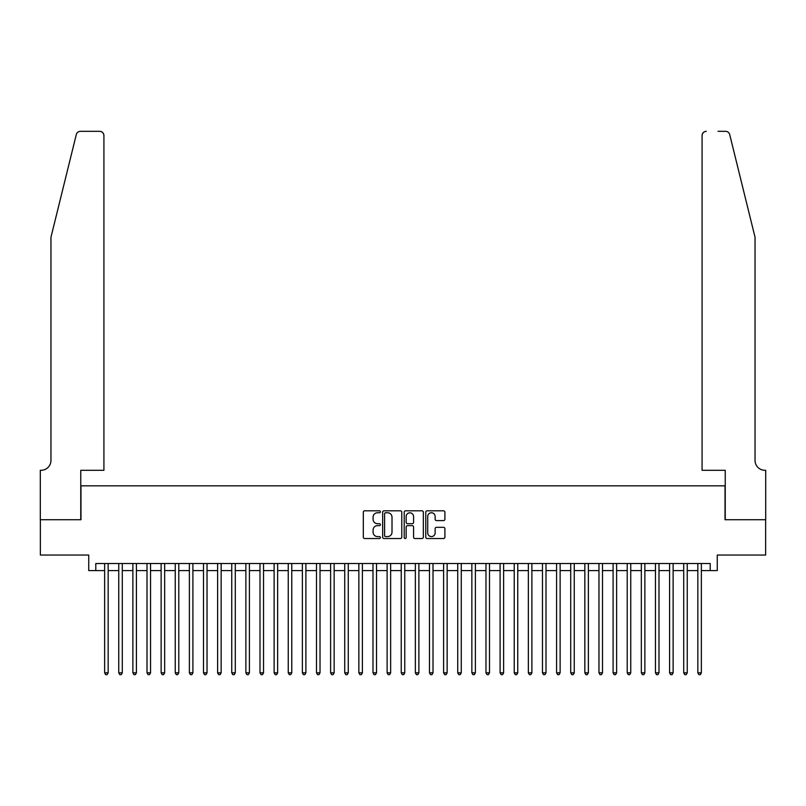 <?xml version="1.0" encoding="UTF-8"?>
<svg xmlns="http://www.w3.org/2000/svg" width="806" height="806" viewBox="0 0 806 806"><rect width="100%" height="100%" fill="white"/><g stroke="black" fill="none" stroke-linecap="round" stroke-linejoin="round"><path stroke-width="1.21" d="M380.402 511.78A0.967 0.967 0 0 0 379.435 510.813L364.705 510.813A1.39 1.39 0 0 0 363.315 512.203L363.315 537.159A1.39 1.39 0 0 0 364.705 538.539L379.435 538.539A0.967 0.967 0 0 0 380.402 537.572A0.967 0.967 0 0 0 379.435 536.595L377.53 536.595A4.433 4.433 0 0 1 373.087 532.162L373.087 530.086A4.433 4.433 0 0 1 377.53 525.643L379.435 525.643A0.967 0.967 0 0 0 380.402 524.676A0.967 0.967 0 0 0 379.435 523.709L377.53 523.709A4.433 4.433 0 0 1 373.087 519.265L373.087 517.19A4.433 4.433 0 0 1 377.53 512.757L379.435 512.757A0.967 0.967 0 0 0 380.402 511.78M443.512 520.585A1.39 1.39 0 0 0 444.902 519.205L444.902 512.203A1.39 1.39 0 0 0 443.512 510.813L427.16 510.813A1.39 1.39 0 0 0 425.77 512.203L425.77 537.159A1.39 1.39 0 0 0 427.16 538.539L443.512 538.539A1.39 1.39 0 0 0 444.902 537.159L444.902 528.696A1.39 1.39 0 0 0 443.512 527.315L436.52 527.315A1.39 1.39 0 0 0 435.129 528.696L435.129 532.887A3.708 3.708 0 0 1 431.422 536.595A3.708 3.708 0 0 1 427.714 532.887L427.714 516.465A3.708 3.708 0 0 1 431.422 512.757A3.708 3.708 0 0 1 435.129 516.465L435.129 519.205A1.39 1.39 0 0 0 436.52 520.585L443.512 520.585M95.803 570.577L95.803 563.515L710.197 563.515L710.197 570.577L717.259 570.577L717.259 555.042L765.629 555.042L765.629 519.729L725.027 519.729L725.027 485.837L80.973 485.837L80.973 519.729L40.371 519.729L40.371 555.042L88.741 555.042L88.741 570.577L104.639 570.577M401.791 512.203A1.39 1.39 0 0 0 400.401 510.813L384.039 510.813A1.39 1.39 0 0 0 382.659 512.203L382.659 537.159A1.39 1.39 0 0 0 384.039 538.539L400.401 538.539A1.39 1.39 0 0 0 401.791 537.159L401.791 512.203M405.599 510.813L421.961 510.813A1.39 1.39 0 0 1 423.341 512.203L423.341 537.159A1.39 1.39 0 0 1 421.961 538.539L414.959 538.539A1.39 1.39 0 0 1 413.569 537.159L413.569 527.033A1.39 1.39 0 0 0 412.188 525.643L407.544 525.643A1.39 1.39 0 0 0 406.153 527.033L406.153 537.572A0.967 0.967 0 0 1 405.186 538.539A0.967 0.967 0 0 1 404.209 537.572L404.209 512.203A1.39 1.39 0 0 1 405.599 510.813M108.165 570.577L118.754 570.577M122.29 570.577L132.879 570.577M136.416 570.577L147.004 570.577M150.541 570.577L161.129 570.577M164.656 570.577L175.255 570.577M178.781 570.577L189.38 570.577M192.906 570.577L203.505 570.577M207.031 570.577L217.62 570.577M221.156 570.577L231.745 570.577M235.281 570.577L245.87 570.577M249.407 570.577L259.995 570.577M263.532 570.577L274.121 570.577M277.647 570.577L288.246 570.577M291.772 570.577L302.371 570.577M305.897 570.577L316.496 570.577M320.022 570.577L330.611 570.577M334.147 570.577L344.736 570.577M348.273 570.577L358.861 570.577M362.398 570.577L372.987 570.577M376.513 570.577L387.112 570.577M390.638 570.577L401.237 570.577M404.763 570.577L415.362 570.577M418.888 570.577L429.487 570.577M433.013 570.577L443.602 570.577M447.139 570.577L457.727 570.577M461.264 570.577L471.853 570.577M475.389 570.577L485.978 570.577M489.504 570.577L500.103 570.577M503.629 570.577L514.228 570.577M517.754 570.577L528.353 570.577M531.879 570.577L542.468 570.577M546.005 570.577L556.593 570.577M560.13 570.577L570.719 570.577M574.255 570.577L584.844 570.577M588.38 570.577L598.969 570.577M602.495 570.577L613.094 570.577M616.62 570.577L627.219 570.577M630.745 570.577L641.344 570.577M644.871 570.577L655.459 570.577M658.996 570.577L669.585 570.577M673.121 570.577L683.71 570.577M687.246 570.577L697.835 570.577M701.361 570.577L710.197 570.577M385.57 512.757A0.967 0.967 0 0 0 384.593 513.724L384.593 535.627A0.967 0.967 0 0 0 385.57 536.595L387.575 536.595A4.433 4.433 0 0 0 392.008 532.162L392.008 517.19A4.433 4.433 0 0 0 387.575 512.757L385.57 512.757M413.569 516.535A3.708 3.708 0 0 0 409.861 512.828A3.708 3.708 0 0 0 406.153 516.535L406.153 522.318A1.39 1.39 0 0 0 407.544 523.709L412.188 523.709A1.39 1.39 0 0 0 413.569 522.318L413.569 516.535M108.165 563.515L108.165 672.839L104.639 672.839L104.639 563.515M108.165 672.839L107.107 674.672L105.697 674.672L104.639 672.839M76.298 134.552C77.376 132.224 77.376 132.224 76.298 134.552L50.959 237.256L50.959 460.417A9.884 9.884 0 0 1 41.076 470.301L40.3 470.301L40.3 519.729L80.761 519.729L80.761 470.301L103.924 470.301L103.924 135.569A4.242 4.242 0 0 0 99.692 131.328L80.409 131.328A4.242 4.242 0 0 0 76.298 134.552M87.965 131.328L99.692 131.328C102.241 131.6 103.662 133.01 103.924 135.569L103.924 470.301M50.959 460.417A9.884 9.884 0 0 1 41.076 470.301M747.273 205.762L729.702 134.552C728.624 132.224 728.624 132.224 729.702 134.552C728.624 132.224 728.624 132.224 729.702 134.552L755.041 237.256L755.041 460.417A9.884 9.884 0 0 0 764.924 470.301L765.7 470.301L765.7 519.729L725.239 519.729L725.239 470.301L702.076 470.301L702.076 135.569L702.076 470.301M718.035 131.328L725.591 131.328A4.242 4.242 0 0 1 729.702 134.552M706.308 131.328A4.242 4.242 0 0 0 702.076 135.569C702.338 133.01 703.759 131.6 706.308 131.328M755.041 460.417A9.884 9.884 0 0 0 764.924 470.301M122.29 563.515L122.29 672.839L118.754 672.839L118.754 563.515M122.29 672.839L121.232 674.672L119.822 674.672L118.754 672.839M136.416 563.515L136.416 672.839L132.879 672.839L132.879 563.515M136.416 672.839L135.358 674.672L133.937 674.672L132.879 672.839M150.541 563.515L150.541 672.839L147.004 672.839L147.004 563.515M150.541 672.839L149.473 674.672L148.062 674.672L147.004 672.839M164.656 563.515L164.656 672.839L161.129 672.839L161.129 563.515M164.656 672.839L163.598 674.672L162.187 674.672L161.129 672.839M178.781 563.515L178.781 672.839L175.255 672.839L175.255 563.515M178.781 672.839L177.723 674.672L176.312 674.672L175.255 672.839M192.906 563.515L192.906 672.839L189.38 672.839L189.38 563.515M192.906 672.839L191.848 674.672L190.438 674.672L189.38 672.839M207.031 563.515L207.031 672.839L203.505 672.839L203.505 563.515M207.031 672.839L205.973 674.672L204.563 674.672L203.505 672.839M221.156 563.515L221.156 672.839L217.62 672.839L217.62 563.515M221.156 672.839L220.098 674.672L218.688 674.672L217.62 672.839M235.281 563.515L235.281 672.839L231.745 672.839L231.745 563.515M235.281 672.839L234.224 674.672L232.803 674.672L231.745 672.839M249.407 563.515L249.407 672.839L245.87 672.839L245.87 563.515M249.407 672.839L248.349 674.672L246.928 674.672L245.87 672.839M263.532 563.515L263.532 672.839L259.995 672.839L259.995 563.515M263.532 672.839L262.464 674.672L261.053 674.672L259.995 672.839M277.647 563.515L277.647 672.839L274.121 672.839L274.121 563.515M277.647 672.839L276.589 674.672L275.178 674.672L274.121 672.839M291.772 563.515L291.772 672.839L288.246 672.839L288.246 563.515M291.772 672.839L290.714 674.672L289.304 674.672L288.246 672.839M305.897 563.515L305.897 672.839L302.371 672.839L302.371 563.515M305.897 672.839L304.839 674.672L303.429 674.672L302.371 672.839M320.022 563.515L320.022 672.839L316.496 672.839L316.496 563.515M320.022 672.839L318.964 674.672L317.554 674.672L316.496 672.839M334.147 563.515L334.147 672.839L330.611 672.839L330.611 563.515M334.147 672.839L333.09 674.672L331.679 674.672L330.611 672.839M348.273 563.515L348.273 672.839L344.736 672.839L344.736 563.515M348.273 672.839L347.215 674.672L345.794 674.672L344.736 672.839M362.398 563.515L362.398 672.839L358.861 672.839L358.861 563.515M362.398 672.839L361.33 674.672L359.919 674.672L358.861 672.839M376.513 563.515L376.513 672.839L372.987 672.839L372.987 563.515M376.513 672.839L375.455 674.672L374.044 674.672L372.987 672.839M390.638 563.515L390.638 672.839L387.112 672.839L387.112 563.515M390.638 672.839L389.58 674.672L388.17 674.672L387.112 672.839M404.763 563.515L404.763 672.839L401.237 672.839L401.237 563.515M404.763 672.839L403.705 674.672L402.295 674.672L401.237 672.839M418.888 563.515L418.888 672.839L415.362 672.839L415.362 563.515M418.888 672.839L417.83 674.672L416.42 674.672L415.362 672.839M433.013 563.515L433.013 672.839L429.487 672.839L429.487 563.515M433.013 672.839L431.956 674.672L430.545 674.672L429.487 672.839M447.139 563.515L447.139 672.839L443.602 672.839L443.602 563.515M447.139 672.839L446.081 674.672L444.67 674.672L443.602 672.839M461.264 563.515L461.264 672.839L457.727 672.839L457.727 563.515M461.264 672.839L460.206 674.672L458.785 674.672L457.727 672.839M475.389 563.515L475.389 672.839L471.853 672.839L471.853 563.515M475.389 672.839L474.321 674.672L472.91 674.672L471.853 672.839M489.504 563.515L489.504 672.839L485.978 672.839L485.978 563.515M489.504 672.839L488.446 674.672L487.036 674.672L485.978 672.839M503.629 563.515L503.629 672.839L500.103 672.839L500.103 563.515M503.629 672.839L502.571 674.672L501.161 674.672L500.103 672.839M517.754 563.515L517.754 672.839L514.228 672.839L514.228 563.515M517.754 672.839L516.696 674.672L515.286 674.672L514.228 672.839M531.879 563.515L531.879 672.839L528.353 672.839L528.353 563.515M531.879 672.839L530.822 674.672L529.411 674.672L528.353 672.839M546.005 563.515L546.005 672.839L542.468 672.839L542.468 563.515M546.005 672.839L544.947 674.672L543.536 674.672L542.468 672.839M560.13 563.515L560.13 672.839L556.593 672.839L556.593 563.515M560.13 672.839L559.072 674.672L557.651 674.672L556.593 672.839M574.255 563.515L574.255 672.839L570.719 672.839L570.719 563.515M574.255 672.839L573.197 674.672L571.776 674.672L570.719 672.839M588.38 563.515L588.38 672.839L584.844 672.839L584.844 563.515M588.38 672.839L587.312 674.672L585.902 674.672L584.844 672.839M602.495 563.515L602.495 672.839L598.969 672.839L598.969 563.515M602.495 672.839L601.437 674.672L600.027 674.672L598.969 672.839M616.62 563.515L616.62 672.839L613.094 672.839L613.094 563.515M616.62 672.839L615.562 674.672L614.152 674.672L613.094 672.839M630.745 563.515L630.745 672.839L627.219 672.839L627.219 563.515M630.745 672.839L629.688 674.672L628.277 674.672L627.219 672.839M644.871 563.515L644.871 672.839L641.344 672.839L641.344 563.515M644.871 672.839L643.813 674.672L642.402 674.672L641.344 672.839M658.996 563.515L658.996 672.839L655.459 672.839L655.459 563.515M658.996 672.839L657.938 674.672L656.527 674.672L655.459 672.839M673.121 563.515L673.121 672.839L669.585 672.839L669.585 563.515M673.121 672.839L672.063 674.672L670.642 674.672L669.585 672.839M687.246 563.515L687.246 672.839L683.71 672.839L683.71 563.515M687.246 672.839L686.178 674.672L684.768 674.672L683.71 672.839M701.361 563.515L701.361 672.839L697.835 672.839L697.835 563.515M701.361 672.839L700.303 674.672L698.893 674.672L697.835 672.839"/></g></svg>
